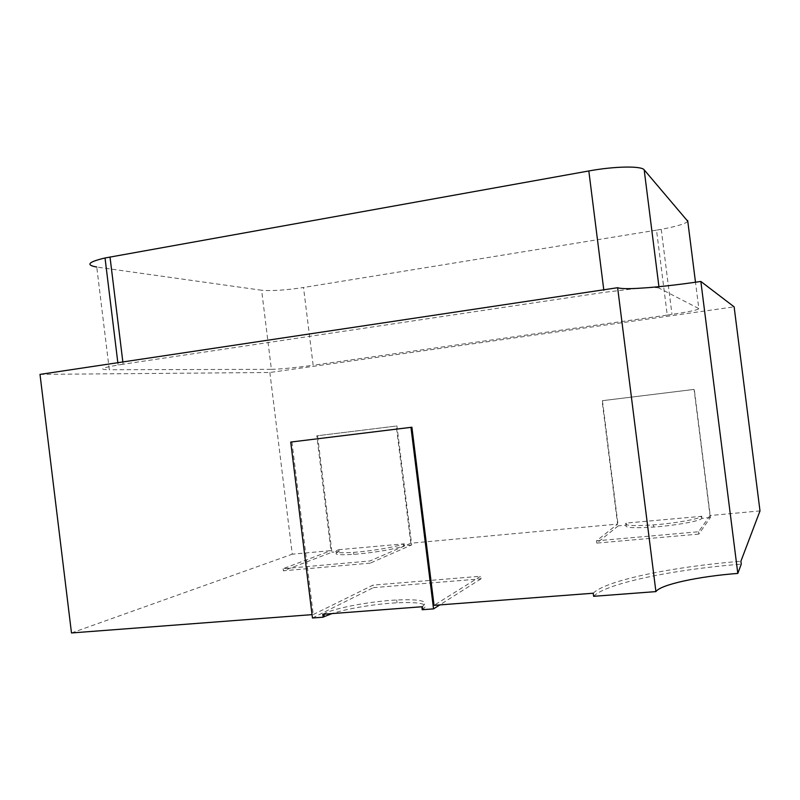 <?xml version="1.0" encoding="UTF-8"?>
<svg xmlns="http://www.w3.org/2000/svg" width="800" height="800" viewBox="0 0 800 800"><rect width="100%" height="100%" fill="white"/><g stroke="black" fill="none" stroke-linecap="round" stroke-linejoin="round"><path stroke-width="0.6" stroke-dasharray="4 3" d="M291.92 441.89L313.24 614.55L312.04 614.64M658.93 286.69L659.11 288.13L698.83 308.58L695.49 282.23M659.11 288.13C657.95 287.56 654.4 287.39 648.44 287.63M40 374.38L269.86 372.49L734.13 306.85M637.4 288.37L604.1 292.36L603.77 289.79M122.85 361.95L123.13 364.22L604.1 292.36M123.13 364.22L118.12 365.01C101.13 367.99 98.19 369.57 109.3 369.74L96.75 267.05L261.63 290.25L271.39 369.34L109.3 369.74M271.39 369.34C281.19 369.07 295.11 367.71 313.14 365.26L303.52 287.5C285.53 290.2 271.57 291.12 261.63 290.25M687.78 221.28C685.65 223.73 676.8 226.41 661.23 229.33L656.52 230.14L667.25 315.09L313.14 365.26M667.25 315.09L671.98 314.4C689.96 311.63 698.91 309.69 698.83 308.58M269.86 372.49L292.28 554.2L330.99 550.61L316.79 435.83L396.28 426.05L410.84 543.22L617.61 524.09L602.1 400.73L694.08 389.42L710.02 515.54L760 510.91M410.84 543.22L369.98 560.97L283.14 568.69L330.99 550.61M710.02 515.54L698.57 531.75L596.53 540.83L617.61 524.09M593.23 593.22C605.65 580.44 672.51 566.68 740.89 561.26M313.24 614.55L373.03 585.12L480.69 576.23L434.05 605.34M71.48 632.96L292.28 554.2M338.11 549.95C332.31 552.54 337.45 553.34 353.53 552.36C371.7 551.08 397.44 546.69 403.44 543.91L338.83 549.68L338.11 549.95L338.35 551.87C332.55 554.49 337.7 555.31 353.78 554.34C371.95 553.08 397.69 548.68 403.68 545.86L403.44 543.91M625.85 523.33C624.3 525.67 633.48 526.2 653.4 524.9C675.51 523.3 700.24 518.84 701.45 516.33L626.15 523.08L626.11 525.39C624.56 527.77 633.75 528.32 653.67 527.04C675.78 525.46 700.51 520.98 701.72 518.43L701.45 516.33M312.46 617.99L373.34 587.66L373.03 585.12M373.34 587.66L481.01 578.84L480.69 576.23M481.01 578.84L439.81 604.9M422.21 609.73L423.12 609.17C429.47 603.97 420.77 601.85 397.03 602.8C375.63 603.88 347.22 608.55 331.94 613.59M421.84 606.76L422.75 606.2C429.11 601.08 420.42 599 396.68 599.99C370.78 601.28 335.14 607.91 323.91 613.73L322.8 614.29M593.62 596.31C606.01 583.36 672.87 569.52 741.26 564.14M698.86 534.09L596.82 543.1L618.19 525.89L602.44 400.68L694.28 389.38L710.46 517.39L698.86 534.09L698.57 531.75M596.82 543.1L596.53 540.83M626.15 523.08L626.41 525.13L618.19 525.89M710.46 517.39L701.72 518.43M370.24 563.13L283.4 570.8L331.95 552.25L317.54 435.73L396.92 425.96L411.7 544.91L370.24 563.13L369.98 560.97M396.92 425.96L396.28 426.05M283.4 570.8L283.14 568.69M317.54 435.73L316.79 435.83M338.83 549.68L339.06 551.6L331.95 552.25M339.06 551.6L338.35 551.87M411.7 544.91L403.68 545.86M404.31 545.59L404.07 543.64M701.9 518.18L701.64 516.09M656.52 230.14L303.52 287.5M423.12 609.17L422.75 606.2M397.03 602.8L396.68 599.99M653.67 527.04L653.4 524.9M353.78 554.34L353.53 552.36M117.84 362.7L118.12 365.01M661.23 229.33L671.98 314.4"/><path stroke-width="1.2" d="M700.85 281.45L737.81 573.42L741.26 564.14L740.89 561.26L760 510.91L734.13 306.85L700.85 281.45C681.6 284.29 664.13 286.35 648.44 287.63L637.4 288.37C626.84 288.9 620.25 288.68 617.63 287.71L655.91 591.61L593.62 596.31L593.23 593.22L434.05 605.34L411.9 427.22L290.73 442.06L312.46 617.99L323.16 617.19L324.27 616.62L323.97 614.2M617.63 287.71L40 374.38L71.48 632.96L312.04 614.64M439.81 604.9L433.54 608.88L410.96 427.36L411.9 427.22M331.94 613.59L324.27 616.62M323.16 617.19L322.8 614.29L421.84 606.76L422.21 609.73L433.54 608.88M737.81 573.42C698.51 576.39 660.5 584.59 655.91 591.61M648.44 287.63L637.4 288.37M96.75 267.05C85.42 265.01 88.18 261.98 105.03 257.98L588.82 170.96C614.67 166.2 641.53 165.77 644.18 169.84L687.78 221.28M410.96 427.36L290.73 442.06M695.49 282.23L687.69 220.55M644.18 169.84L658.93 286.69M110.01 257L122.85 361.95M603.77 289.79L588.82 170.96M105.03 257.98L117.84 362.7"/></g></svg>
